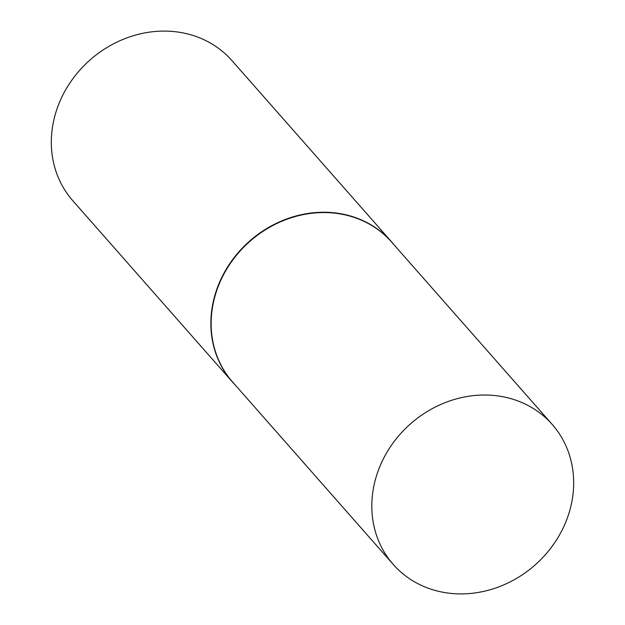 <?xml version="1.0" encoding="UTF-8"?>
<svg xmlns="http://www.w3.org/2000/svg" width="625" height="625" viewBox="0 0 625 625"><rect width="100%" height="100%" fill="white"/><g stroke="black" fill="none" stroke-linecap="round" stroke-linejoin="round"><path stroke-width="0.94" d="M552.234 424.469L391.555 242.008A105.914 94.117 138.6 0 0 289.977 218.172A105.914 94.117 138.6 0 0 213.633 301.508A105.914 94.117 138.6 0 0 232.578 382L393.258 564.461A105.914 94.117 138.6 0 0 494.836 588.289A105.914 94.117 138.6 0 0 571.188 504.961A105.914 94.117 138.6 0 0 552.234 424.469A105.914 94.117 138.6 0 0 450.656 400.633A105.914 94.117 138.6 0 0 374.305 483.969A105.914 94.117 138.6 0 0 393.258 564.461M394.156 244.961A106.016 94.211 138.6 0 0 391.453 241.727A106.016 94.211 138.6 0 0 289.773 217.875A106.016 94.211 138.6 0 0 213.352 301.289A106.016 94.211 138.6 0 0 232.32 381.859A106.016 94.211 138.6 0 0 235.18 384.953M391.453 241.727L231.914 60.57A106.016 94.211 138.6 0 0 130.234 36.711A106.016 94.211 138.6 0 0 53.812 120.125A106.016 94.211 138.6 0 0 72.789 200.703L232.32 381.859"/></g></svg>
